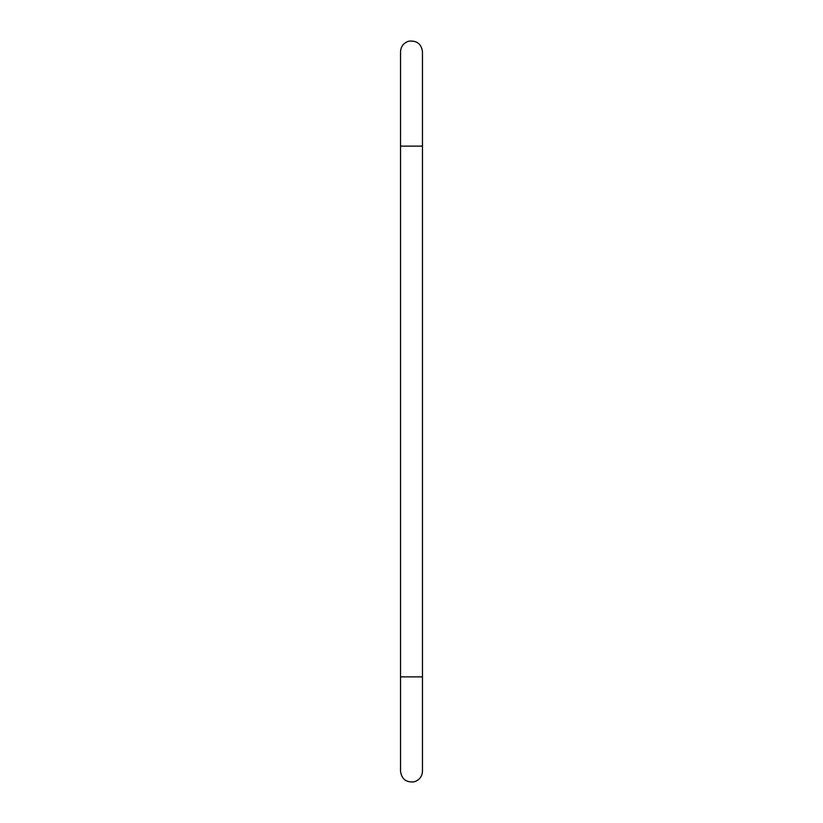 <?xml version="1.0" encoding="UTF-8"?>
<svg xmlns="http://www.w3.org/2000/svg" width="823" height="823" viewBox="0 0 823 823"><rect width="100%" height="100%" fill="white"/><g stroke="black" fill="none" stroke-linecap="round" stroke-linejoin="round"><path stroke-width="1.23" d="M422.466 771.192L422.466 146.124L400.534 146.124L400.534 771.192C401.562 779.031 406.078 782.58 414.072 781.85C419.319 780.225 422.117 776.675 422.466 771.192L422.466 676.876L400.534 676.876M422.466 51.818L422.466 146.124L422.466 51.818C421.438 43.989 416.932 40.44 408.949 41.15C403.692 42.765 400.883 46.325 400.534 51.818L400.534 146.124"/></g></svg>
